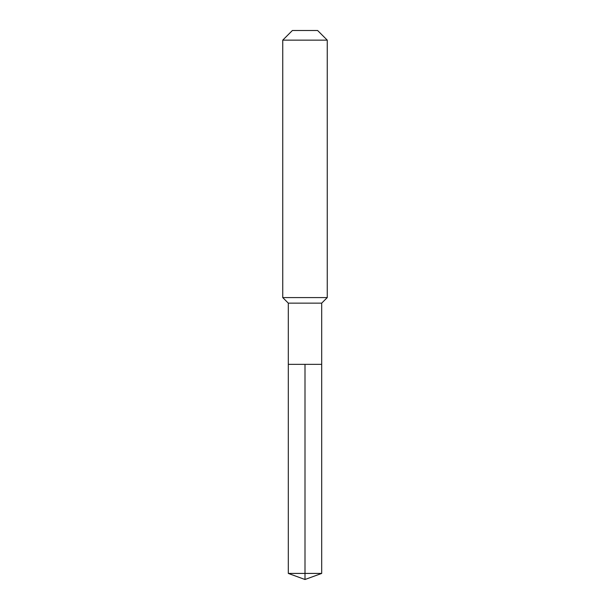 <?xml version="1.0" encoding="UTF-8"?>
<svg xmlns="http://www.w3.org/2000/svg" width="610" height="610" viewBox="0 0 610 610"><rect width="100%" height="100%" fill="white"/><g stroke="black" fill="none" stroke-linecap="round" stroke-linejoin="round"><path stroke-width="0.46" stroke-dasharray="3.05 2.29" d="M321.691 364.353L288.309 364.353L321.691 364.353M321.691 303.147L288.309 303.147M282.743 297.581L327.257 297.581M327.257 40.146L282.743 40.146M292.388 30.5L317.612 30.5M288.309 573.423L305 573.423L305 364.353M321.691 573.423L305 573.423L305 579.5"/><path stroke-width="0.91" d="M288.309 364.353L288.309 303.147L321.691 303.147L321.691 364.353L288.309 364.353L305 364.353L305 573.423L305 364.353L321.691 364.353L321.691 573.423L288.309 573.423L288.309 364.353L288.309 573.423L305 579.5L305 573.423L305 579.5L288.309 573.423M321.691 303.147L327.257 297.581L282.743 297.581L288.309 303.147M327.257 40.146L317.612 30.5L292.388 30.5L282.743 40.146L327.257 40.146L327.257 297.581M282.743 40.146L282.743 297.581M305 579.5L321.691 573.423"/></g></svg>
